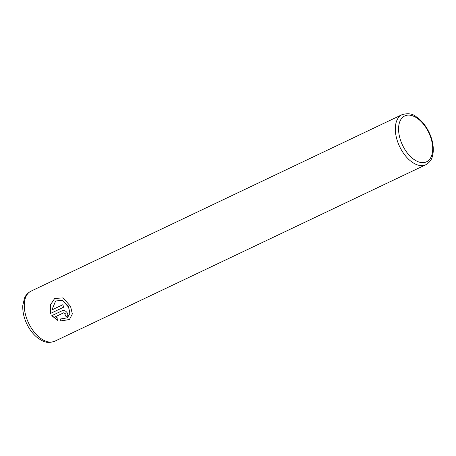 <?xml version="1.0" encoding="UTF-8"?>
<svg xmlns="http://www.w3.org/2000/svg" width="456" height="456" viewBox="0 0 456 456"><rect width="100%" height="100%" fill="white"/><g stroke="black" fill="none" stroke-linecap="round" stroke-linejoin="round"><path stroke-width="0.68" d="M69.489 319.491L60.221 320.995L60.426 318.949M67.431 317.815L69.99 313.238L68.343 306.358L62.58 300.35L55.632 300.977L62.478 300.436L68.639 307.253L69.882 313.323L67.431 317.815L60.317 319.029L60.112 321.075L69.437 319.531L72.339 313.95L70.549 306.346L63.122 297.899L54.703 298.469L50.28 305.03L50.576 313.414L63.846 307.105A27.713 15.863 -115.4 0 1 62.757 304.75L51.898 309.92L55.632 300.977M63.834 307.082L50.576 313.414M50.684 313.335L50.365 305.024L54.686 298.486M65.037 314.936L65.265 313.443L63.612 312.833L55.609 316.641L63.504 312.913L65.157 313.523L64.929 315.016A27.713 15.863 64.6 0 0 66.473 317.034L66.884 316.789M66.941 316.749L66.473 317.034C68.041 316.036 68.235 314.566 67.055 312.616C65.641 310.758 64.022 310.126 62.193 310.73L51.779 315.683L57.627 320.323L57.901 318.231L55.501 316.72M57.735 320.243L51.881 315.603M66.582 316.954A27.713 15.863 -115.4 0 1 65.048 314.948M400.972 149.175A27.713 15.863 -115.4 0 1 402.027 114.673C407.972 112.957 412.794 113.715 416.499 116.947C420.916 119.985 424.696 124.3 427.825 129.892C431.917 137.467 433.707 144.854 433.2 152.059C432.419 157.086 431.866 161.076 425.83 164.724A27.713 15.863 -115.4 0 1 400.972 149.175M427.511 130.194A25.405 14.541 64.6 0 0 403.372 116.753A25.405 14.541 64.6 0 0 403.76 147.573A25.405 14.541 64.6 0 0 427.905 161.014A25.405 14.541 64.6 0 0 427.511 130.194M30.979 291.167A27.713 15.863 64.6 0 0 29.931 325.669A27.713 15.863 64.6 0 0 54.788 341.213C46.7 343.995 43.149 341.316 38.56 338.563C34.422 335.553 30.917 331.478 28.05 326.331C24.236 319.32 22.486 312.349 22.8 305.429L24.556 297.967C24.903 297.226 26.18 293.795 30.979 291.167L402.027 114.673M425.83 164.724L54.788 341.213"/></g></svg>

